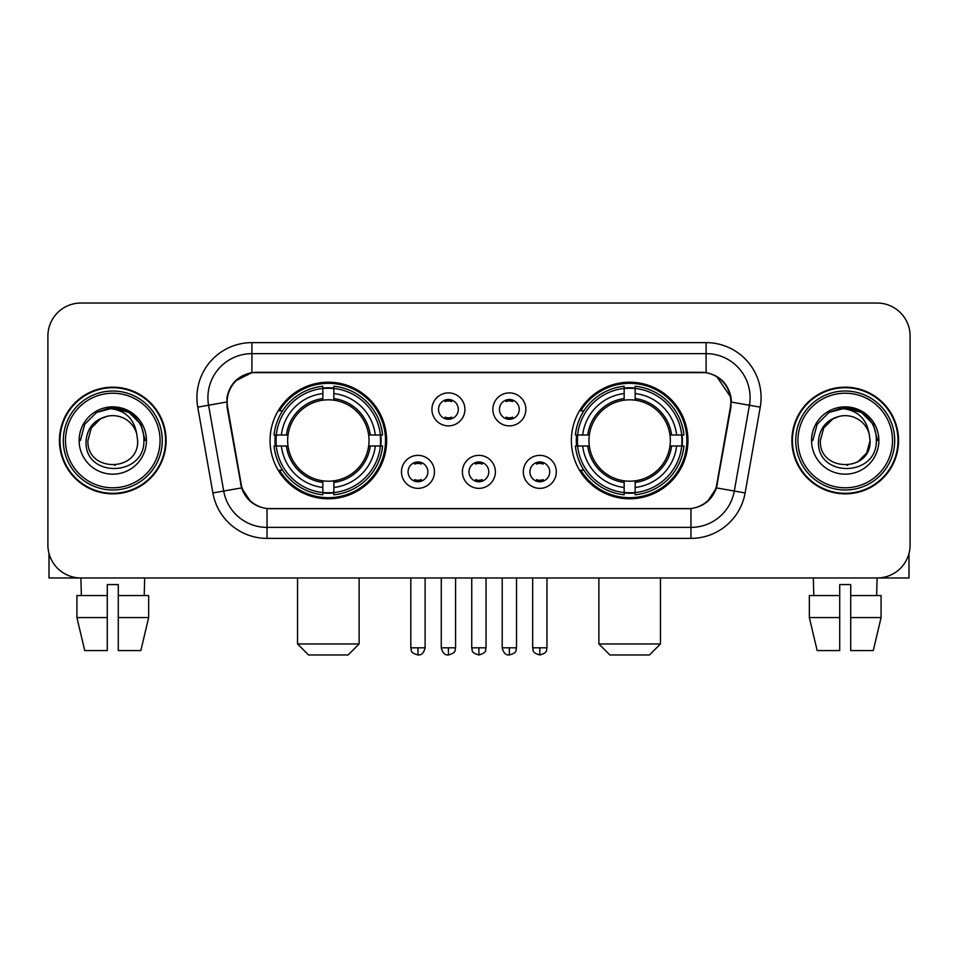 <?xml version="1.0" encoding="UTF-8"?>
<svg xmlns="http://www.w3.org/2000/svg" width="958" height="958" viewBox="0 0 958 958"><rect width="100%" height="100%" fill="white"/><g stroke="black" fill="none" stroke-linecap="round" stroke-linejoin="round"><path stroke-width="1.44" d="M571.375 440.512A58.282 58.282 0 0 0 629.669 498.795A58.282 58.282 0 0 0 687.952 440.512A58.282 58.282 0 0 0 629.669 382.218A58.282 58.282 0 0 0 571.375 440.512M270.048 440.512A58.282 58.282 0 0 0 328.331 498.795A58.282 58.282 0 0 0 386.625 440.512A58.282 58.282 0 0 0 328.331 382.218A58.282 58.282 0 0 0 270.048 440.512M434.465 471.851A16.502 16.502 0 0 1 417.963 488.352A16.502 16.502 0 0 1 401.474 471.851A16.502 16.502 0 0 1 417.963 455.361A16.502 16.502 0 0 1 434.465 471.851M408.072 471.851A9.903 9.903 0 0 0 417.963 481.754A9.903 9.903 0 0 0 427.867 471.851A9.903 9.903 0 0 0 417.963 461.96A9.903 9.903 0 0 0 408.072 471.851M495.382 471.851A16.502 16.502 0 0 1 478.892 488.352A16.502 16.502 0 0 1 462.391 471.851A16.502 16.502 0 0 1 478.892 455.361A16.502 16.502 0 0 1 495.382 471.851M468.989 471.851A9.903 9.903 0 0 0 478.892 481.754A9.903 9.903 0 0 0 488.784 471.851A9.903 9.903 0 0 0 478.892 461.96A9.903 9.903 0 0 0 468.989 471.851M556.311 471.851A16.502 16.502 0 0 1 539.821 488.352A16.502 16.502 0 0 1 523.319 471.851A16.502 16.502 0 0 1 539.821 455.361A16.502 16.502 0 0 1 556.311 471.851M529.918 471.851A9.903 9.903 0 0 0 539.821 481.754A9.903 9.903 0 0 0 549.712 471.851A9.903 9.903 0 0 0 539.821 461.96A9.903 9.903 0 0 0 529.918 471.851M464.917 409.389A16.502 16.502 0 0 1 448.428 425.879A16.502 16.502 0 0 1 431.926 409.389A16.502 16.502 0 0 1 448.428 392.888A16.502 16.502 0 0 1 464.917 409.389M438.524 409.389A9.903 9.903 0 0 0 448.428 419.281A9.903 9.903 0 0 0 458.319 409.389A9.903 9.903 0 0 0 448.428 399.486A9.903 9.903 0 0 0 438.524 409.389M525.846 409.389A16.502 16.502 0 0 1 509.357 425.879A16.502 16.502 0 0 1 492.855 409.389A16.502 16.502 0 0 1 509.357 392.888A16.502 16.502 0 0 1 525.846 409.389M499.453 409.389A9.903 9.903 0 0 0 509.357 419.281A9.903 9.903 0 0 0 519.248 409.389A9.903 9.903 0 0 0 509.357 399.486A9.903 9.903 0 0 0 499.453 409.389M227.609 407.174A29.698 29.698 0 0 1 256.852 372.327L701.148 372.327A29.698 29.698 0 0 1 730.391 407.174L716.812 484.161A29.698 29.698 0 0 1 687.569 508.698L270.431 508.698A29.698 29.698 0 0 1 241.188 484.161L227.609 407.174M275.281 446.009A53.337 53.337 0 0 1 275.281 435.016M576.608 446.009A53.337 53.337 0 0 1 576.608 435.016M59.444 440.512A53.337 53.337 0 0 0 112.781 493.849A53.337 53.337 0 0 0 166.117 440.512A53.337 53.337 0 0 0 112.781 387.176A53.337 53.337 0 0 0 59.444 440.512M791.883 440.512A53.337 53.337 0 0 0 845.219 493.849A53.337 53.337 0 0 0 898.556 440.512A53.337 53.337 0 0 0 845.219 387.176A53.337 53.337 0 0 0 791.883 440.512M226.938 397.618C229.788 383.859 238.111 375.536 251.906 372.65L706.094 372.65C719.877 375.524 728.2 383.847 731.062 397.618L730.942 407.174L716.452 487.897C712.117 499.848 703.615 506.746 690.969 508.554L267.031 508.554C254.409 506.77 245.919 499.872 241.548 487.897L227.058 407.174L226.938 397.618M235.369 380.949L251.906 372.65L251.906 353.634L706.094 353.634A43.984 43.984 0 0 1 749.419 405.258L734.295 491.035A43.984 43.984 0 0 1 690.969 527.391L267.031 527.391A43.984 43.984 0 0 1 223.705 491.035L208.581 405.258A43.984 43.984 0 0 1 251.906 353.634L251.906 342.629L706.094 342.629L706.094 372.65M716.548 376.302L731.062 397.618L731.397 402.085L760.245 407.162L745.12 492.951A54.989 54.989 0 0 1 690.969 538.384L267.031 538.384A54.989 54.989 0 0 1 212.88 492.951L197.755 407.162A54.989 54.989 0 0 1 251.906 342.629M269.881 508.698L267.031 508.554L267.031 538.384M690.969 538.384L690.969 508.554L688.119 508.698M745.12 492.951L716.452 487.897L707.579 501.429M250.613 501.597L241.548 487.897L212.88 492.951M717.362 484.161L717.183 485.095M240.817 485.095L240.638 484.161M197.755 407.162L226.603 402.013M910.1 336.03A32.991 32.991 0 0 0 877.109 303.039L80.891 303.039A32.991 32.991 0 0 0 47.9 336.03L47.9 544.982A32.991 32.991 0 0 0 80.891 577.973L877.109 577.973A32.991 32.991 0 0 0 910.1 544.982L910.1 336.03L910.1 544.982M47.9 336.03L47.9 544.982M877.109 303.039L80.891 303.039M81.37 595.577L80.891 577.973L877.109 577.973L876.63 595.577M49.002 553.437L49.002 577.973L176.571 577.973M76.915 595.577L76.915 617.563L84.723 650.566L76.915 617.563L76.915 595.577L107.284 595.577L107.284 584.572L118.289 584.572L118.289 595.577L148.658 595.577L148.658 617.563L140.85 650.566L148.658 617.563L118.289 617.563L118.289 595.577M144.682 577.973L144.203 595.577M107.284 595.577L107.284 650.566L84.723 650.566M76.915 617.563L107.284 617.563M140.85 650.566L118.289 650.566L118.289 617.563M160.07 440.512A47.289 47.289 0 0 0 112.781 393.223A47.289 47.289 0 0 0 65.491 440.512A47.289 47.289 0 0 0 112.781 487.802A47.289 47.289 0 0 0 160.07 440.512M162.273 440.512A49.493 49.493 0 0 0 112.781 391.02A49.493 49.493 0 0 0 63.3 440.512A49.493 49.493 0 0 0 112.781 489.993A49.493 49.493 0 0 0 162.273 440.512M165.578 440.512A52.786 52.786 0 0 0 112.781 387.727A52.786 52.786 0 0 0 59.995 440.512A52.786 52.786 0 0 0 112.781 493.298A52.786 52.786 0 0 0 165.578 440.512M136.743 433.902L137.641 440.512C139.161 472.569 86.412 472.569 87.932 440.512L91.261 428.082L100.362 418.981L106.613 416.431C94.303 419.784 87.453 427.807 86.088 440.512C83.442 478.317 145.017 477.347 143.892 440.512C144.083 430.082 140.215 421.448 132.288 414.622C125.067 409.353 117.044 407.282 108.218 408.419C124.468 409.701 133.976 418.203 136.743 433.902L137.641 440.512C139.161 472.569 86.412 472.569 87.932 440.512L91.261 428.082L100.362 418.981L106.613 416.431L100.362 418.981L91.261 428.082L87.932 440.512L91.261 428.082L100.362 418.981L106.613 416.431L100.362 418.981L91.261 428.082L87.932 440.512L91.261 428.082L100.362 418.981L106.613 416.431L100.362 418.981L91.261 428.082L87.932 440.512L91.261 428.082L100.362 418.981L106.613 416.431A24.86 24.86 0 0 1 136.743 433.902L137.641 440.512C139.161 472.569 86.412 472.569 87.932 440.512C86.412 472.569 139.161 472.569 137.641 440.512C139.161 472.569 86.412 472.569 87.932 440.512C86.412 472.569 139.161 472.569 137.641 440.512C139.161 472.569 86.412 472.569 87.932 440.512M79.131 440.512A33.65 33.65 0 0 0 112.781 474.162A33.65 33.65 0 0 0 146.442 440.512A33.65 33.65 0 0 0 112.781 406.863A33.65 33.65 0 0 0 79.131 440.512M115.331 465.229L114.541 465.301M108.218 408.419L96.578 412.443L84.711 424.298L80.376 440.512L84.711 424.298L96.578 412.443L112.781 408.096L128.995 412.443L140.862 424.298L145.197 440.512L140.862 424.298L128.995 412.443L112.781 408.096L96.578 412.443L84.711 424.298L80.376 440.512L84.711 424.298L96.578 412.443L112.781 408.096L128.995 412.443L140.862 424.298L145.197 440.512L140.862 424.298L128.995 412.443L112.781 408.096L96.578 412.443L84.711 424.298L80.376 440.512L84.711 424.298L96.578 412.443L112.781 408.096L128.995 412.443L140.862 424.298L145.197 440.512M348.125 654.961L308.536 654.961L297.543 643.968L359.13 643.968L348.125 654.961M333.839 492.568L333.839 494.783A54.546 54.546 0 0 0 382.601 446.009L380.398 446.009A52.343 52.343 0 0 1 333.839 492.568L333.839 487.478A47.289 47.289 0 0 0 375.308 446.009L368.65 446.009A40.691 40.691 0 0 0 333.839 400.193L333.839 388.445A52.343 52.343 0 0 1 380.398 435.016L382.601 435.016A54.546 54.546 0 0 0 333.839 386.242L333.839 388.445M276.275 446.009L274.06 446.009A54.546 54.546 0 0 0 322.834 494.783L322.834 492.568A52.343 52.343 0 0 1 276.275 446.009L281.365 446.009A47.289 47.289 0 0 0 322.834 487.478L322.834 480.832A40.691 40.691 0 0 0 368.65 446.009L370.279 446.009A42.296 42.296 0 0 1 333.839 482.449L333.839 487.478M322.834 388.445L322.834 386.242A54.546 54.546 0 0 0 274.06 435.016L276.275 435.016A52.343 52.343 0 0 1 322.834 388.445L322.834 393.546A47.289 47.289 0 0 0 281.365 435.016L288.023 435.016A40.691 40.691 0 0 0 322.834 480.832L322.834 482.449A42.296 42.296 0 0 1 286.394 446.009L281.365 446.009M276.383 446.009A52.235 52.235 0 0 1 276.383 435.016M333.839 388.565A52.235 52.235 0 0 0 322.834 388.565M380.278 435.016A52.235 52.235 0 0 1 380.278 446.009M380.398 435.016L375.308 435.016A47.289 47.289 0 0 0 333.839 393.546M375.308 446.009L380.398 446.009M322.834 487.478L322.834 492.568M368.65 435.016L375.308 435.016M333.839 480.892L333.839 482.449M322.834 480.832A40.691 40.691 0 0 1 288.023 446.009L286.394 446.009M333.839 492.46A52.235 52.235 0 0 1 322.834 492.46M281.365 435.016L276.275 435.016M322.834 400.121L322.834 393.546M333.839 400.193A40.691 40.691 0 0 0 288.023 435.016L286.394 435.016A42.296 42.296 0 0 1 322.834 398.564M333.839 400.121L333.839 398.564A42.296 42.296 0 0 1 370.279 435.016M282.574 410.814L279.461 410.814A57.193 57.193 0 0 1 385.523 440.512A57.193 57.193 0 0 1 279.461 470.198L282.574 470.198M649.464 654.961L609.875 654.961L598.87 643.968L660.457 643.968L649.464 654.961M635.166 492.568L635.166 494.783A54.546 54.546 0 0 0 683.94 446.009L681.725 446.009A52.343 52.343 0 0 1 635.166 492.568L635.166 487.478A47.289 47.289 0 0 0 676.635 446.009L669.977 446.009A40.691 40.691 0 0 0 635.166 400.193L635.166 388.445A52.343 52.343 0 0 1 681.725 435.016L683.94 435.016A54.546 54.546 0 0 0 635.166 386.242L635.166 388.445M577.602 446.009L575.399 446.009A54.546 54.546 0 0 0 624.161 494.783L624.161 492.568A52.343 52.343 0 0 1 577.602 446.009L582.692 446.009A47.289 47.289 0 0 0 624.161 487.478L624.161 480.832A40.691 40.691 0 0 0 669.977 446.009L671.606 446.009A42.296 42.296 0 0 1 635.166 482.449L635.166 487.478M624.161 388.445L624.161 386.242A54.546 54.546 0 0 0 575.399 435.016L577.602 435.016A52.343 52.343 0 0 1 624.161 388.445L624.161 393.546A47.289 47.289 0 0 0 582.692 435.016L589.35 435.016A40.691 40.691 0 0 0 624.161 480.832L624.161 482.449A42.296 42.296 0 0 1 587.721 446.009L582.692 446.009M577.722 446.009A52.235 52.235 0 0 1 577.722 435.016M635.166 388.565A52.235 52.235 0 0 0 624.161 388.565M681.617 435.016A52.235 52.235 0 0 1 681.617 446.009M681.725 435.016L676.635 435.016A47.289 47.289 0 0 0 635.166 393.546M676.635 446.009L681.725 446.009M624.161 487.478L624.161 492.568M669.977 435.016L676.635 435.016M635.166 480.892L635.166 482.449M624.161 480.832A40.691 40.691 0 0 1 589.35 446.009L587.721 446.009M635.166 492.46A52.235 52.235 0 0 1 624.161 492.46M582.692 435.016L577.602 435.016M624.161 400.121L624.161 393.546M635.166 400.193A40.691 40.691 0 0 0 589.35 435.016L587.721 435.016A42.296 42.296 0 0 1 624.161 398.564M635.166 400.121L635.166 398.564A42.296 42.296 0 0 1 671.606 435.016M583.913 410.814L580.788 410.814A57.193 57.193 0 0 1 686.85 440.512A57.193 57.193 0 0 1 580.788 470.198L583.913 470.198M445.123 418.718L445.123 417.149A8.442 8.442 0 0 0 451.721 417.149L451.721 418.718M451.721 400.049L451.721 401.618A8.442 8.442 0 0 0 445.123 401.618L445.123 400.049M506.052 418.718L506.052 417.149A8.442 8.442 0 0 0 512.65 417.149L512.65 418.718M512.65 400.049L512.65 401.618A8.442 8.442 0 0 0 506.052 401.618L506.052 400.049M414.67 481.179L414.67 479.611A8.442 8.442 0 0 0 421.269 479.611L421.269 481.179M421.269 462.522L421.269 464.091A8.442 8.442 0 0 0 414.67 464.091L414.67 462.522M475.587 481.179L475.587 479.611A8.442 8.442 0 0 0 482.185 479.611L482.185 481.179M482.185 462.522L482.185 464.091A8.442 8.442 0 0 0 475.587 464.091L475.587 462.522M536.516 481.179L536.516 479.611A8.442 8.442 0 0 0 543.114 479.611L543.114 481.179M543.114 462.522L543.114 464.091A8.442 8.442 0 0 0 536.516 464.091L536.516 462.522M908.998 553.437L908.998 577.973L781.429 577.973M839.711 595.577L839.711 617.563L809.342 617.563L817.15 650.566L809.342 617.563L809.342 595.577L839.711 595.577L839.711 584.572L850.716 584.572L850.716 595.577L881.085 595.577L881.085 617.563L873.277 650.566L881.085 617.563L850.716 617.563L850.716 595.577L850.716 650.566L873.277 650.566M839.711 617.563L839.711 650.566L817.15 650.566M813.318 577.973L813.797 595.577M892.509 440.512A47.289 47.289 0 0 0 845.219 393.223A47.289 47.289 0 0 0 797.93 440.512A47.289 47.289 0 0 0 845.219 487.802A47.289 47.289 0 0 0 892.509 440.512M894.7 440.512A49.493 49.493 0 0 0 845.219 391.02A49.493 49.493 0 0 0 795.727 440.512A49.493 49.493 0 0 0 845.219 489.993A49.493 49.493 0 0 0 894.7 440.512M898.005 440.512A52.786 52.786 0 0 0 845.219 387.727A52.786 52.786 0 0 0 792.422 440.512A52.786 52.786 0 0 0 845.219 493.298A52.786 52.786 0 0 0 898.005 440.512M832.789 418.981L823.688 428.082L820.359 440.512L823.688 428.082L832.789 418.981L839.052 416.431L832.789 418.981L823.688 428.082L820.359 440.512C818.839 472.569 871.588 472.569 870.068 440.512C871.588 472.569 818.839 472.569 820.359 440.512C818.839 472.569 871.588 472.569 870.068 440.512C871.588 472.569 818.839 472.569 820.359 440.512L823.688 428.082L832.789 418.981L839.052 416.431A24.86 24.86 0 0 1 869.169 433.902L870.068 440.512C871.588 472.569 818.839 472.569 820.359 440.512L823.688 428.082L832.789 418.981L839.052 416.431C826.73 419.784 819.892 427.807 818.515 440.512C815.869 478.317 877.444 477.347 876.319 440.512C876.51 430.082 872.642 421.448 864.715 414.622C857.494 409.353 849.471 407.282 840.645 408.419C856.895 409.701 866.403 418.203 869.169 433.902L870.068 440.512L866.739 452.93L857.638 462.031M820.359 440.512L823.688 428.082L832.789 418.981L839.052 416.431L832.789 418.981L823.688 428.082L820.359 440.512L823.688 428.082L832.789 418.981L839.052 416.431M811.558 440.512A33.65 33.65 0 0 0 845.219 474.162A33.65 33.65 0 0 0 878.869 440.512A33.65 33.65 0 0 0 845.219 406.863A33.65 33.65 0 0 0 811.558 440.512M847.758 465.229L846.98 465.301M812.803 440.512L817.138 424.298L829.005 412.443L845.219 408.096L861.422 412.443L873.289 424.298L877.624 440.512L873.289 424.298L861.422 412.443L845.219 408.096L829.005 412.443L817.138 424.298L812.803 440.512L817.138 424.298L829.005 412.443L845.219 408.096L861.422 412.443L873.289 424.298L877.624 440.512L873.289 424.298L861.422 412.443L845.219 408.096L829.005 412.443L817.138 424.298L812.803 440.512L817.138 424.298L829.005 412.443L845.219 408.096L861.422 412.443L873.289 424.298L877.624 440.512L873.289 424.298L861.422 412.443L845.219 408.096L829.005 412.443L817.138 424.298L812.803 440.512L817.138 424.298L829.005 412.443L845.219 408.096L861.422 412.443L873.289 424.298L877.624 440.512L873.289 424.298L861.422 412.443L845.219 408.096L829.005 412.443L817.138 424.298L812.803 440.512L817.138 424.298L829.005 412.443L840.645 408.419L829.005 412.443L817.138 424.298L812.803 440.512L817.138 424.298L829.005 412.443L845.219 408.096L861.422 412.443L873.289 424.298L877.624 440.512L873.289 424.298L861.422 412.443L845.219 408.096L829.005 412.443L817.138 424.298L812.803 440.512L817.138 424.298L829.005 412.443L845.219 408.096L861.422 412.443L873.289 424.298L877.624 440.512L873.289 424.298L861.422 412.443M706.094 342.629A54.989 54.989 0 0 1 760.245 407.162M208.581 405.258A43.984 43.984 0 0 1 207.91 397.618M333.839 480.832A40.691 40.691 0 0 0 368.65 446.009M322.834 492.951A52.726 52.726 0 0 0 333.839 492.951M380.781 446.009A52.726 52.726 0 0 0 380.781 435.016M333.839 388.062A52.726 52.726 0 0 0 322.834 388.062M635.166 480.832A40.691 40.691 0 0 0 669.977 446.009M624.161 492.951A52.726 52.726 0 0 0 635.166 492.951M682.108 446.009A52.726 52.726 0 0 0 682.108 435.016M635.166 388.062A52.726 52.726 0 0 0 624.161 388.062M448.428 647.812L441.279 647.812C442.524 652.913 444.907 655.296 448.428 654.961L448.428 647.812L455.577 647.812L455.577 577.973M509.357 647.812L502.208 647.812C503.453 652.913 505.836 655.296 509.357 654.961L509.357 647.812L516.506 647.812L516.506 577.973M417.963 647.812L410.814 647.812C411.82 650.027 409.294 652.542 417.963 654.961L417.963 647.812L425.113 647.812L425.113 577.973M478.892 647.812L471.743 647.812C472.749 650.027 470.21 652.542 478.892 654.961L478.892 647.812L486.041 647.812L486.041 577.973M539.821 647.812L532.672 647.812C533.678 650.027 531.139 652.542 539.821 654.961L539.821 647.812L546.97 647.812L546.97 577.973M359.13 577.973L359.13 643.968M297.543 577.973L297.543 643.968M660.457 577.973L660.457 643.968M598.87 577.973L598.87 643.968M441.279 647.812L441.279 577.973M455.577 647.812C454.571 650.027 457.098 652.542 448.428 654.961M502.208 647.812L502.208 577.973M516.506 647.812C515.488 650.027 518.027 652.542 509.357 654.961M410.814 647.812L410.814 577.973M425.113 647.812C423.867 652.913 421.484 655.296 417.963 654.961M471.743 647.812L471.743 577.973M486.041 647.812C485.023 650.027 487.562 652.542 478.892 654.961M532.672 647.812L532.672 577.973M546.97 647.812C545.952 650.027 548.491 652.542 539.821 654.961"/></g></svg>
